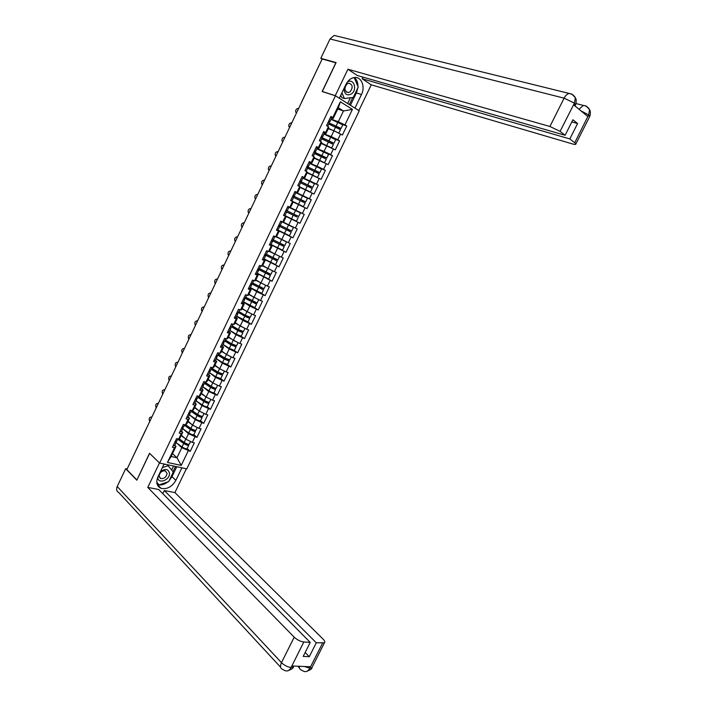 <?xml version="1.0" encoding="UTF-8"?>
<svg xmlns="http://www.w3.org/2000/svg" width="707" height="707" viewBox="0 0 707 707"><rect width="100%" height="100%" fill="white"/><g stroke="black" fill="none" stroke-linecap="round" stroke-linejoin="round"><path stroke-width="1.06" d="M186.807 468.856L359.236 110.831L335.436 95.79L159.649 463.067L186.807 468.856M337.725 109.037L343.478 110.964L352.422 109.391L340.341 101.79L332.794 117.53L330.956 116.408L326.546 125.607L328.402 126.703L328.782 127.675L325.989 133.517L324.442 132.951M352.422 109.391L344.954 124.918L346.748 126.005L342.568 124.538M328.295 128.701L333.969 130.76L342.4 135.046L346.748 126.005M340.606 133.976L337.813 139.783L339.607 140.843L335.295 139.235M321.225 143.441L335.277 149.857L339.607 140.843M333.465 148.815L330.682 154.603L332.493 155.637L327.907 153.834M314.173 158.147L328.172 164.625L332.493 155.637M326.351 163.609L323.576 169.38L325.397 170.387L320.253 168.248M307.147 172.8L321.084 179.348L325.397 170.387M319.255 178.358L316.489 184.12L318.327 185.093L311.743 182.22M300.139 187.417L314.023 194.027L318.327 185.093M312.185 193.073L309.427 198.817L311.266 199.754L295.871 192.702L307.448 198.314L305.716 201.91L292.937 195.742L304.514 201.327L302.349 200.346L301.659 201.265M293.158 201.99L306.979 208.671L311.266 199.754M305.132 207.743L302.375 213.47L304.231 214.38L287.793 206.479M283.595 215.246L299.954 223.271L304.231 214.38M298.098 222.369L295.349 228.078L297.214 228.962L292.954 237.826L277.957 230.067M276.64 229.766L292.954 237.826M291.081 236.951L288.341 242.642L290.224 243.508L285.973 252.337L279.645 248.917M270.931 244.719L285.973 252.337M284.09 251.498L281.359 257.171L283.242 258.002L279.009 266.813L274.183 264.091M264.038 259.107L279.009 266.813M277.117 266L274.396 271.665L276.287 272.46L272.062 281.253L267.856 278.779M257.162 273.45L272.062 281.253M270.162 280.467L267.44 286.105L269.349 286.883L265.134 295.641L261.254 293.264M250.305 287.758L256.712 291.691L265.134 295.641M263.225 294.89L260.521 300.51L262.43 301.262L258.232 309.993L254.555 307.651M243.464 302.022L249.81 306.078L258.232 309.993M256.305 309.268L253.61 314.88L255.536 315.596L251.347 324.31L247.803 321.968M236.651 316.25L242.916 320.412L251.347 324.31M249.412 323.603L246.716 329.206L248.661 329.895L244.481 338.582L241.034 336.214M229.855 330.434L236.058 334.72L244.481 338.582M242.536 337.911L239.85 343.487L241.794 344.15L237.632 352.82L234.264 350.416M223.067 344.583L229.209 348.984L237.632 352.82M235.678 352.166L233.001 357.733L234.954 358.369L230.8 367.013L227.495 364.565M216.307 358.688L222.378 363.204L230.8 367.013M228.838 366.385L226.169 371.935L228.14 372.545L223.995 381.161L220.743 378.669M209.564 372.757L215.573 377.388L223.995 381.161M222.025 380.569L219.356 386.102L221.335 386.685L217.199 395.275L213.991 392.73C212.957 392.853 211.269 392.226 208.936 390.847L202.847 386.782M202.838 386.791L208.777 391.528L217.199 395.275M215.22 394.709L212.568 400.224L214.548 400.789L210.43 409.353L207.257 406.746M196.29 400.913L202.008 405.632L210.43 409.353M208.441 408.814L205.79 414.311L207.787 414.85L203.678 423.387L200.541 420.727M189.776 415.009L195.256 419.693L203.678 423.387M201.681 422.874L199.038 428.362L201.044 428.866L196.944 437.386L193.842 434.664M183.254 429.061L188.522 433.718L196.944 437.386M194.938 436.899L192.304 442.37L194.319 442.847L190.227 451.34L187.161 448.565M176.723 443.068L181.814 447.708L190.227 451.34M188.212 450.88L181.222 465.409L167.453 462.44L174.505 447.734L175.99 446.356L174.815 445.277M328.402 126.703L325.573 132.589L323.726 131.502L319.325 140.666L321.19 141.745L318.38 147.613L316.515 146.552L312.132 155.69L314.005 156.733L311.195 162.583L309.321 161.558L304.956 170.67L306.838 171.686L304.037 177.519L302.154 176.52L297.797 185.605L299.688 186.586L296.905 192.41L295.005 191.438L290.665 200.496L292.565 201.451L289.79 207.257L287.882 206.311L283.551 215.352L285.46 216.271L282.694 222.06L280.767 221.141L276.455 230.155L278.381 231.048L275.615 236.818L273.68 235.935L269.376 244.922L271.311 245.789L268.554 251.533L266.619 250.685L262.324 259.646L264.268 260.476L261.519 266.212L259.575 265.39L255.289 274.325L257.251 275.129L254.511 280.847L252.549 280.052L248.281 288.96L250.243 289.737L247.512 295.438L245.541 294.669L241.281 303.559L243.261 304.31L240.539 309.993L238.551 309.251L234.309 318.106L236.297 318.83L233.584 324.504L231.587 323.788L227.354 332.626L229.351 333.315L226.647 338.971L224.64 338.291L220.425 347.093L222.431 347.764L219.727 353.403L217.721 352.74L213.505 361.524L215.529 362.161L212.834 367.781L210.81 367.154L206.612 375.912L208.645 376.531L205.958 382.133L203.925 381.533L199.736 390.264L201.778 390.847L199.1 396.441L197.059 395.867L192.878 404.572L194.929 405.129L192.26 410.705L190.21 410.157L186.047 418.836L188.106 419.366L185.437 424.925L183.378 424.403L179.233 433.064L181.292 433.568L178.641 439.109L176.573 438.623L172.428 447.257L174.505 447.734M324.036 133.923L331.185 136.575L333.969 130.76M331.185 136.575L337.813 139.783M325.573 132.589L325.989 133.517M316.992 148.62L324.071 151.395L326.846 145.598M321.19 141.745L321.632 142.602L318.839 148.426L317.143 147.763M324.071 151.395L330.682 154.603M318.38 147.613L318.839 148.426M309.966 163.273L316.975 166.172L319.741 160.401M314.005 156.733L314.491 157.484L311.707 163.29L309.604 162.416M316.975 166.172L323.576 169.38M311.195 162.583L311.707 163.29M302.967 177.89L309.896 180.912L312.662 175.15M306.838 171.686L307.386 172.314L304.602 178.111L303.064 177.678M309.896 180.912L316.489 184.12M304.037 177.519L304.602 178.111M294.819 191.827L302.843 195.609L305.601 189.865M299.688 186.586L300.289 187.116L297.523 192.887L294.89 191.685M302.843 195.609L309.427 198.817M296.905 192.41L297.523 192.887M287.82 206.426L295.809 210.262L298.557 204.535M292.565 201.451L293.219 201.866L290.453 207.619L287.846 206.373M295.809 210.262L302.375 213.47M289.79 207.257L290.453 207.619M283.472 222.192L288.792 224.87L291.531 219.161M285.46 216.271L283.569 215.29M286.158 216.572L283.41 222.316L282.694 222.06M288.792 224.87L295.349 228.078M276.525 236.668L281.793 239.443L284.523 233.752M278.381 231.048L276.57 229.916M279.132 231.242L276.384 236.969L275.615 236.818M281.793 239.443L288.341 242.642M269.606 251.109L274.82 253.972L277.542 248.298M271.311 245.789L269.579 244.498M272.115 245.868L269.376 251.577L268.554 251.533M274.82 253.972L281.359 257.171M262.704 265.505L267.865 268.466L270.578 262.801M264.268 260.476L265.125 260.459L263.145 259.336M265.125 260.459L262.394 266.15L261.519 266.212M267.865 268.466L274.396 271.665M255.819 279.857L260.927 282.915L263.631 277.268M257.251 275.129L258.152 274.996L256.597 274.077M258.152 274.996L255.43 280.679L254.511 280.847M260.927 282.915L267.44 286.105M248.961 294.174L254.007 297.32L256.712 291.691M250.243 289.737L251.197 289.499L249.818 288.65M251.197 289.499L248.484 295.164L247.512 295.438M254.007 297.32L260.521 300.51M242.112 308.446L247.114 311.69L249.81 306.078M243.261 304.31L244.26 303.966L242.969 303.073M244.26 303.966L241.555 309.604L240.539 309.993M247.114 311.69L253.61 314.88M235.29 322.684L240.23 326.015L242.916 320.412M236.297 318.83L237.349 318.38L236.041 317.514M237.349 318.38L234.653 324.009L233.584 324.504M240.23 326.015L246.716 329.206M228.485 336.877L233.372 340.297L236.058 334.72M229.351 333.315L230.455 332.767L229.165 331.866M230.455 332.767L227.76 338.379L226.647 338.971M233.372 340.297L239.85 343.487M221.698 351.034L226.532 354.543L229.209 348.984M222.431 347.764L223.58 347.102L222.307 346.183M223.58 347.102L220.893 352.696L219.727 353.403M226.532 354.543L233.001 357.733M214.928 365.148L219.718 368.754L222.378 363.204M215.529 362.161L216.722 361.401L215.458 360.464M216.722 361.401L214.053 366.986L212.834 367.781M219.718 368.754L226.169 371.935M208.176 379.226L212.913 382.92L215.573 377.388M208.645 376.531L209.891 375.664L208.636 374.692M209.891 375.664L207.222 381.223L205.958 382.133M212.913 382.92L219.356 386.102M201.451 393.26L206.135 397.042L208.777 391.528M201.778 390.847L203.068 389.884L201.831 388.885M203.068 389.884L200.408 395.425L199.1 396.441M206.135 397.042L212.568 400.224M194.734 407.259L199.365 411.138L202.008 405.632M194.929 405.129L196.272 404.059L195.052 403.043M196.272 404.059L193.621 409.592L192.26 410.705M199.365 411.138L205.79 414.311M188.044 421.222L192.622 425.181L195.256 419.693M188.106 419.366L189.494 418.199L188.283 417.157M189.494 418.199L186.851 423.714L185.437 424.925M192.622 425.181L199.038 428.362M181.372 435.141L185.897 439.188L188.522 433.718M181.292 433.568L182.733 432.295L181.54 431.235M182.733 432.295L180.091 437.801L178.641 439.109M185.897 439.188L192.304 442.37M127.172 468.927L146.093 428.99M172.517 453.602L176.98 457.765L181.814 447.708M175.99 446.356L171.138 456.475L176.98 457.765L181.222 465.409M167.453 462.44L171.138 456.475M159.649 463.067L149.53 453.284L136.955 479.929M136.831 479.912L126.836 469.634L322.171 58.981L335.852 62.808L322.145 91.539L335.436 95.79M301.562 102.144L321.994 59.353M331.106 119.183L338.317 121.71L343.478 110.964L338.335 107.764L333.156 118.564L331.645 118.042M338.317 121.71L344.954 124.918M332.794 117.53L333.156 118.564M340.341 101.79L338.335 107.764M299.954 223.271L283.622 215.193M151.342 416.997L151.819 417.112L151.342 416.997C149.398 417.165 148.788 418.482 149.504 420.948L149.849 421.257M174.823 442.264L176.255 442.264L175.813 441.274M173.153 445.746L174.656 445.596M175.345 441.177L176.838 441.044M178.199 439.012L184.509 443.589L187.594 444.632L187.125 443.908M188.195 444.208L188.769 445.216C187.664 445.49 185.959 444.915 183.661 443.483L177.731 439.18M189.352 444.005L189.282 444.146C188.177 444.42 186.48 443.837 184.182 442.414L179.083 438.711M184.854 438.26L181.151 435.592M181.328 435.22L181.982 435.698M187.187 448.503L187.116 448.645C186.003 448.936 184.306 448.362 182.008 446.93L176.087 442.6M157.767 477.234L157.767 477.296C157.758 484.507 169.972 480.292 169.477 473.319C168.319 468.882 165.314 468.29 160.48 471.542M159.057 476.103L160.789 478.595C164.254 478.833 166.348 477.101 167.064 473.381L165.305 470.862C161.841 470.65 159.764 472.391 159.057 476.103M167.223 464.685L173.303 472.02L168.717 481.573L159.031 484.905L156.795 482.598M163.785 464.649L165.076 464.225M159.031 484.905L156.768 482.156M162.345 467.645L168.257 465.666M343.929 88.649C344.53 94.482 347.119 96.187 351.697 93.757C357.804 89.153 353.35 77.47 347.217 82.251M346.925 84.036C343.894 88.49 344.38 91.336 348.365 92.59L350.195 91.751C353.217 87.297 352.731 84.451 348.719 83.214L346.925 84.036M352.563 77.938L354.304 77.752L358.202 87.138L353.253 97.442L344.353 98.503L341.808 97.69L340.756 95.268M344.353 98.503L341.923 92.838M353.783 77.602L354.304 77.752M164.086 464.013L157.979 476.765C155.717 482.43 156.76 486.292 161.09 488.351C167.064 489.518 171.987 486.858 175.866 480.362L181.902 467.813M280.635 667.24L118.785 492.54C116.584 491.383 116.054 489.377 117.203 486.513L125.669 468.714L136.822 480.203L149.61 453.399L159.535 462.952M159.482 462.944L147.772 487.415L158.66 489.483L310.232 642.398L303.807 641.983L291.045 667.611M162.822 493.689L164.324 490.561L174.903 492.576L323.152 639.19C324.752 640.825 325.176 642.027 324.442 642.796L316.285 642.796L164.324 490.561M186.365 468.768L174.903 492.576M147.772 487.415L294.218 637.184C297.179 639.906 300.369 641.505 303.807 641.983M125.669 468.714L127.127 469.015M310.232 642.398L303.197 656.396L309.286 656.706L316.285 642.796M304.452 666.498L309.746 668.177L310.47 666.736L291.982 665.985L291.249 667.461L293.308 666.931L293.75 666.056M309.286 656.706L305.168 652.473M157.219 484.516L157.29 484.542C160.71 485.568 164.227 484.675 167.851 481.874M169.141 480.689L172.013 476.624L175.866 480.362M176.768 466.717L172.013 476.624M173.021 471.657L175.522 466.452M156.821 482.81L158.748 484.622M171.695 469.996L173.595 466.037M293.714 666.127L293.308 666.931C293.723 667.921 291.779 669.237 287.475 670.89M284.965 670.616C287.404 671.553 289.428 670.554 291.028 667.62L291.249 667.461M303.612 671.252C306.069 672.224 308.119 671.261 309.754 668.345L322.551 643.202M357.839 87.898L356.372 92.935L361.48 94.508C365.616 86.572 361.215 76.17 354.119 77.54C350.69 78.185 347.968 80.474 345.962 84.407L339.342 98.229L335.268 95.648L347.915 69.224L549.922 126.482L564.106 98.158L330.019 38.965L320.819 58.319L336.09 62.587L322.295 91.503L335.268 95.648M361.48 94.508L354.949 108.091L358.856 110.566L371.255 84.822L362.161 78.742L569.833 138.934L574.729 142.726L588.719 114.764L587.729 116.469L573.651 104.839L574.491 102.966L560.085 131.378L549.922 126.482M362.938 77.116L362.161 78.742M571.813 121.94L577.592 123.522L572.909 119.757L565.114 135.267L357.282 75.49L347.915 69.224M371.255 84.822L572.608 143.972C574.835 144.608 575.922 144.608 575.86 143.981L574.729 142.726M330.019 38.965L334.164 35.412L571.972 94.128L575.365 97.76L574.499 102.957M322.083 59.158L320.819 58.319M565.114 135.267L560.085 131.378M577.592 123.522L569.833 138.934M357.945 86.519C357.981 82.578 356.796 79.573 354.393 77.505M356.372 92.935L350.451 105.272M349.355 104.583L352.758 97.504M347.658 103.514L350.416 97.778M580.854 110.787L588.533 114.861M578.98 109.24L583.39 105.431L586.147 106.015L589.532 109.603L588.728 114.755M158.2 403.697L157.847 403.388C155.885 403.529 155.257 404.846 155.982 407.329L156.327 407.63M181.593 428.142L183.007 428.177L182.477 427.134M179.923 431.632L181.407 431.517M182.114 427.046L183.59 426.957M164.784 389.849L164.36 389.725C162.38 389.875 161.753 391.192 162.477 393.666L162.822 393.967M188.38 413.975L189.776 414.046L189.149 412.941M186.701 417.475L188.168 417.404M188.902 412.879L190.36 412.826M171.306 376.151L170.873 376.027C168.902 376.177 168.266 377.485 168.964 379.951L169.344 380.269M195.185 399.764L196.573 399.87L195.812 398.704M193.506 403.282L194.946 403.255M195.706 398.677L197.147 398.668M177.837 362.408L177.413 362.284C175.442 362.444 174.797 363.752 175.469 366.199L175.875 366.535M202.008 385.527L203.377 385.668L202.52 384.458M200.32 389.044L201.751 389.062M202.538 384.422L203.961 384.458M184.386 348.639L183.961 348.507C181.999 348.675 181.337 349.974 181.991 352.413L182.433 352.758M208.857 371.237L210.209 371.414L209.325 370.256M207.16 374.772L208.574 374.834M209.378 370.141L210.783 370.221M184.571 424.916L191.208 429.635L194.292 430.704L193.647 429.865M194.761 430.21L195.468 431.288C194.372 431.517 192.675 430.934 190.369 429.511L184.394 425.269M196.042 430.077L195.98 430.21C194.893 430.448 193.197 429.856 190.89 428.442L185.667 424.73M191.712 424.394L187.832 421.655M188 421.31L188.813 421.885M193.877 434.593L193.806 434.725C192.719 434.973 191.014 434.381 188.716 432.967L182.751 428.707M191.244 410.997L197.925 415.636L201 416.732L200.161 415.76M201.318 416.158L202.175 417.316C201.106 417.51 199.409 416.909 197.094 415.504L191.084 411.324M202.759 416.114L202.697 416.237C201.628 416.432 199.931 415.831 197.615 414.426L192.242 410.696M198.614 410.502L194.531 407.692M194.69 407.365L195.68 408.045M200.576 420.638L200.523 420.771C199.445 420.974 197.748 420.373 195.432 418.968L189.432 414.77M197.933 397.034L204.659 401.603L207.734 402.725L206.638 401.594M207.849 402.053L208.91 403.308C207.858 403.467 206.17 402.849 203.837 401.461L197.783 397.343M209.484 402.115L209.431 402.23C208.379 402.38 206.691 401.762 204.358 400.374L198.296 396.265M208.247 398.094L206.842 397.396M205.569 396.592L201.248 393.675M201.398 393.375L202.591 394.188M207.301 406.649L207.248 406.772C206.188 406.932 204.5 406.322 202.175 404.925L196.131 400.798M204.641 383.035L211.42 387.533L214.486 388.682L213.072 387.348M214.362 387.878L215.662 389.265C214.628 389.38 212.94 388.744 210.606 387.374L204.509 383.318M216.236 388.072L216.183 388.178C215.149 388.293 213.461 387.657 211.128 386.287L205.021 382.24M215.405 384.148L213.267 383.097M212.577 382.655L207.982 379.632M208.114 379.35L209.564 380.304M214.044 392.624L215.662 389.265M219.426 373.004L221.256 374.595L218.198 373.42L211.366 369.001M220.823 373.623L222.431 375.178L217.385 373.243L211.243 369.257M223.005 373.994L217.906 372.156L211.764 368.179M222.528 370.141L219.78 368.789M219.647 368.7L214.742 365.546M214.857 365.289L216.607 366.412M220.814 378.554L215.706 376.734L209.581 372.73M190.961 334.826L190.536 334.685C188.575 334.862 187.903 336.161 188.53 338.582L188.999 338.945M215.715 356.911L217.058 357.123L216.148 356.019M214.018 360.455L215.414 360.561M216.245 355.807L217.632 355.93M226.063 358.741L228.043 360.464L224.994 359.271L218.118 354.923M227.212 359.28L229.227 361.047L224.19 359.076L218.003 355.161M229.793 359.872L224.711 357.989L218.525 354.074M229.651 356.081L221.512 351.414M221.627 351.185L223.73 352.51M227.592 364.45L222.502 362.576L216.333 358.643M197.545 320.978L197.129 320.837C195.167 321.013 194.496 322.312 195.088 324.716L195.583 325.096M222.599 342.55L223.925 342.798L222.988 341.737M220.902 346.094L222.272 346.253M223.129 341.437L224.499 341.614M234.388 350.301L236.032 346.89L233.814 344.963M232.815 344.486L234.848 346.306L231.799 345.087L224.879 340.801M236.598 345.714L231.534 343.779L225.303 339.934M236.783 341.976L228.308 337.248M228.405 337.045L230.959 338.609M236.032 346.89L231.003 344.875L224.782 341.021M234.353 350.389L229.324 348.383L223.103 344.512M204.146 307.094L203.731 306.944C201.778 307.13 201.097 308.42 201.672 310.815L202.193 311.204M229.501 328.145L230.818 328.428L229.846 327.421M227.795 331.698L229.148 331.901M230.031 327.032L231.383 327.244M241.211 336.117L242.863 332.679L240.574 330.673M239.611 330.213L241.67 332.096L238.639 330.849L231.666 326.652M243.42 331.521L238.374 329.533L232.099 325.75M243.942 327.836L235.113 323.046M235.201 322.86L238.321 324.725M242.863 332.679L237.844 330.629L231.578 326.846M241.175 336.196L236.156 334.146L229.899 330.346M210.774 293.166L210.359 293.016C208.415 293.211 207.717 294.501 208.265 296.878L208.812 297.285M236.43 313.696L237.72 314.014L236.73 313.06M234.715 317.266L236.05 317.505M236.96 312.582L238.286 312.839M248.042 321.897L249.704 318.442L247.388 316.356M246.443 315.896L248.519 317.858L245.488 316.586L238.471 312.459M250.26 317.284L245.232 315.242L238.913 311.531M251.126 313.661L241.944 308.8M242.024 308.641L245.877 310.886M248.077 312.167L249.226 312.724M249.704 318.442L238.392 312.627M248.016 321.959L236.704 316.135M217.411 279.212L217.005 279.044C215.061 279.256 214.354 280.538 214.875 282.897L215.458 283.321M243.367 299.202L244.649 299.556L243.632 298.663M241.653 302.782L242.934 303.126L244.649 299.556M243.906 298.089L245.205 298.389M254.9 307.625L256.57 304.151L254.246 302.004M253.318 301.553L255.386 303.568L245.294 298.221M257.127 303.003L245.744 297.267M258.329 299.441L248.793 294.51M248.864 294.377L253.725 297.143M254.211 297.417L256.897 298.734M256.57 304.151L245.223 298.363M254.873 307.686L243.535 301.889M224.075 265.205L223.659 265.037C221.724 265.258 221.008 266.539 221.512 268.881L222.122 269.314M250.331 284.674L251.595 285.062L250.552 284.223M248.608 288.262L249.907 288.597M250.87 283.551L252.152 283.905M261.776 293.325L263.455 289.835L261.157 288.27L261.139 287.625M260.211 287.175L260.203 287.89L262.262 289.251L252.134 283.949L253.76 280.546M264.011 288.686L252.602 282.968M265.532 285.168L255.66 280.184M255.722 280.078L264.285 284.559M263.455 289.835L251.727 283.869M261.758 293.37L250.384 287.599M230.747 251.171L230.341 250.994C228.414 251.224 227.689 252.496 228.158 254.829L228.794 255.28M257.313 270.101L258.559 270.534L257.489 269.738M255.589 273.706L256.862 274.086M257.852 268.978L259.115 269.376M268.678 278.973L270.357 275.465L268.015 273.963L268.059 273.211M267.149 272.769L267.069 273.565L269.164 274.882L257.843 269.005M270.914 274.325L259.478 268.625M272.619 270.799L262.553 265.823M262.597 265.735L271.417 270.207M270.357 275.465L257.79 269.102M268.651 279.018L257.251 273.273M237.446 237.092L237.039 236.916C235.113 237.145 234.379 238.418 234.83 240.733L235.493 241.193M264.312 255.492L265.549 255.961L264.445 255.218M262.58 259.098L263.835 259.531M264.851 254.361L266.097 254.803M266.583 250.755L267.829 251.215M275.589 264.595L277.285 261.06L274.899 259.619L275.023 258.762M274.113 258.32L273.954 259.204L276.092 260.476L264.71 254.661M269.491 251.347L277.285 255.183M277.833 259.929L266.371 254.246M278.973 256.005L269.455 251.418M277.285 261.06L264.674 254.732M275.571 264.621L264.135 258.903M244.162 222.979L243.756 222.793C241.838 223.032 241.096 224.305 241.52 226.602L242.209 227.08M271.338 240.84L272.557 241.334L271.426 240.654M269.597 244.454L270.825 244.949L272.557 241.334M271.877 239.708L273.105 240.194M273.609 236.085L274.829 236.598L273.768 235.97M282.526 250.163L284.232 246.619L281.801 245.232L282.031 244.286M281.121 243.844L280.865 244.808L283.03 246.036L271.603 240.283M276.402 236.925L285.283 241.343L276.517 236.695M282.553 239.814L276.375 236.969M284.771 245.488L273.282 239.823M284.232 246.619L271.576 240.327M282.517 250.19L271.037 244.498M250.49 208.627L250.888 208.83L250.49 208.627C248.581 208.883 247.821 210.156 248.228 212.436L248.944 212.922M278.381 226.143L279.583 226.682L278.425 226.046M277.842 230.305L279.583 226.682M278.92 225.012L280.122 225.551L281.854 221.927L280.688 221.309M280.661 221.371L281.854 221.927M277.966 230.049L289.472 235.714L291.187 232.135L288.721 230.8L289.092 229.784M288.173 229.342L287.793 230.367L289.994 231.543L278.514 225.86M280.75 221.176L292.247 226.85L282.941 222.148M283.127 222.21L293.449 227.433L280.75 221.194M293.449 227.433L291.726 231.012L280.211 225.356M291.187 232.135L278.496 225.878M257.648 194.628L257.242 194.434C255.333 194.69 254.573 195.963 254.953 198.225L255.695 198.729M295.659 216.333L285.442 211.393L296.975 217.022L294.739 215.882L295.659 216.333L296.304 215.317L298.708 216.483L285.973 210.279L297.514 215.9L295.376 214.866L294.739 215.882M283.693 215.043L284.886 215.608L286.627 211.976M285.982 210.262L287.166 210.845L285.982 210.271M287.731 206.621L288.916 207.213L287.166 210.845M298.708 216.483L300.44 212.895L288.88 207.266M298.177 217.606L296.445 221.194L284.912 215.555M264.427 180.382L264.02 180.197C262.111 180.471 261.343 181.726 261.696 183.979L262.058 184.306M292.521 196.617L293.688 197.244L291.947 200.876L290.736 200.337M290.771 200.275L291.947 200.876M293.069 195.477L294.236 196.095L293.016 195.574M302.569 201.707L303.268 200.806L305.716 201.91M290.674 200.47L302.243 206.046L292.857 201.636M293.025 201.742L303.444 206.638L290.683 200.452M303.444 206.638L305.177 203.033L293.599 197.43M271.214 166.092L270.808 165.915C268.907 166.198 268.13 167.462 268.457 169.698L269.243 170.246M299.627 181.796L300.775 182.45L299.026 186.1L297.93 185.676M297.868 185.455L299.026 186.1M300.175 180.656L301.323 181.31L300.077 180.842M309.542 187.019L310.258 186.259L312.741 187.302L299.918 181.178M299.901 181.222L311.531 186.719L309.348 185.782L308.623 186.568M300.263 187.161L309.259 191.447L300.157 187.39M306.485 190.298L300.289 187.116M314.465 183.714L302.852 178.12M312.194 188.442L300.59 182.848M278.028 151.766L277.621 151.598C275.721 151.89 274.935 153.154 275.244 155.372L276.048 155.947M306.75 166.932L307.872 167.647M304.991 170.599L306.131 171.306M307.298 165.783L308.429 166.481L307.156 166.065M309.056 162.106L310.187 162.813L308.429 166.481M316.559 172.296L317.266 171.677L319.785 172.649L306.926 166.56M306.891 166.631L318.574 172.057L316.356 171.182L315.64 171.845M307.271 172.552L315.198 176.388M321.508 169.053L309.869 163.485M319.228 173.807L307.598 168.222M316.886 177.21L307.298 172.481M284.868 137.405L284.444 137.238C282.553 137.547 281.757 138.802 282.049 141.011L282.871 141.603M322.701 157.087L323.391 156.539L325.635 157.369L314.995 152.792M314.438 150.874L315.561 151.607L314.262 151.245M316.206 147.189L317.302 147.966M323.62 157.537L324.292 157.042L326.846 157.953L313.943 151.908M328.578 154.356L316.904 148.806M326.289 159.119L314.624 153.56M324.566 162.743L314.332 157.811M314.288 157.908L323.346 162.15M291.717 123L291.293 122.841C289.41 123.159 288.597 124.414 288.863 126.606L289.711 127.225M321.058 137.07L322.136 137.883M321.605 135.921L322.71 136.69L321.385 136.389M323.382 132.218L324.451 133.049M330.726 142.752L331.344 142.372L333.934 143.212L321.862 137.573M322.153 137.847L332.723 142.628L330.443 141.851L329.789 142.301M335.657 139.624L323.956 134.083M333.359 144.396L321.676 138.855M331.521 147.869L321.385 143.106M321.332 143.221L330.257 147.259M298.584 108.551L298.16 108.41C296.277 108.737 295.464 109.992 295.703 112.166L296.569 112.802M328.242 122.072L329.303 122.938M328.79 120.915L329.877 121.728L328.525 121.48M330.567 117.212L331.627 118.087M337.858 127.932L341.039 128.435L329.285 122.974M329.215 123.124L339.82 127.852L336.912 127.472M342.762 124.839L331.035 119.324M340.465 129.628L328.746 124.105M338.37 132.898L328.463 128.347M328.393 128.497L333.624 130.636M334.19 130.866L336.894 132.182M146.119 429.096L146.367 428.575M187.063 444.694L187.346 444.102M184.182 442.414L185.773 439.082M182.008 446.93L183.661 443.483M117.203 486.513L281.466 662.653L294.218 637.184M303.542 671.217L301.447 670.103C299.918 669.6 299.255 668.327 299.45 666.294M284.903 670.589L282.641 669.405C280.308 668.433 279.919 666.18 281.466 662.653C284.373 665.446 287.563 667.046 291.028 667.452M312.273 666.931L311.884 667.7L309.958 668.186M571.972 94.128L572.493 94.667M574.305 103.054L564.106 98.158C565.45 95.604 567.076 94.04 568.994 93.483C571.892 93.89 574.022 95.312 575.365 97.76M586.147 106.015L586.66 106.545M589.567 116.796L588.701 114.994M575.41 105.122L574.473 103.195M193.762 430.749L194.027 430.192M190.89 428.442L192.498 425.075M188.716 432.967L190.369 429.511M200.488 416.759L200.735 416.246M197.615 414.426L199.241 411.032M195.432 418.968L197.094 415.504M207.222 402.734L207.451 402.256M204.358 400.374L206.002 396.945M202.175 404.925L203.837 401.461M213.982 388.673L214.194 388.231M211.128 386.287L212.789 382.823M208.936 390.847L210.606 387.374M217.906 372.156L219.585 368.665M215.706 376.734L217.385 373.243M227.035 359.2L226.187 358.926M224.711 357.989L226.39 354.481M222.502 362.576L224.19 359.076M233.937 345.14L232.965 344.813M231.534 343.779L233.222 340.261M229.324 348.383L231.003 344.875M240.733 331L239.761 330.655M238.374 329.533L240.062 326.007M236.156 334.146L237.844 330.629M247.547 316.816L246.584 316.462M245.232 315.242L246.929 311.707M243.005 319.873L244.702 316.338M254.379 302.596L253.415 302.225M252.107 300.908L253.813 297.364M249.88 305.557L251.577 302.013M261.228 288.332L260.273 287.952M259.009 286.538L260.715 282.986M256.774 291.196L258.479 287.652M268.094 274.033L267.149 273.636M265.929 272.133L267.635 268.572M263.684 276.799L265.39 273.238M274.988 259.69L274.042 259.283M272.867 257.684L274.581 254.113M270.613 262.368L272.328 258.797M281.89 245.311L280.953 244.887M279.822 243.19L281.536 239.611M277.568 247.883L279.283 244.304M288.818 230.889L287.89 230.455M286.795 228.661L288.518 225.065M284.541 233.363L286.264 229.775M295.765 216.43L294.846 215.98M295.376 214.866L296.304 215.317M293.794 214.088L295.526 210.483M291.523 218.808L293.255 215.211M302.349 200.346L303.268 200.806M300.811 199.471L302.543 195.857M298.54 204.208L300.272 200.594M309.348 185.782L310.258 186.259M307.845 184.81L309.586 181.186M305.565 189.564L307.306 185.941M316.356 171.182L317.266 171.677M314.907 170.113L316.648 166.481M312.618 174.876L314.359 171.244M323.391 156.539L324.292 157.042M321.977 155.372L323.726 151.731M319.688 160.153L321.438 156.512M330.443 141.851L331.344 142.372M329.073 140.596L330.832 136.937M326.775 145.386L328.525 141.736M337.513 127.127L338.414 127.667M336.196 125.766L337.955 122.108M333.89 130.574L335.648 126.906M226.231 260.662L225.86 261.457M239.806 232.135L239.426 232.93M246.619 217.809L246.239 218.604M253.451 203.448L253.071 204.243M260.3 189.043L259.92 189.838M267.175 174.594L266.795 175.398M280.979 145.58L280.591 146.393M176.255 442.264L174.594 445.737M177.855 438.923L176.777 441.186M189.282 444.146L190.554 441.504M187.116 448.645L188.769 445.216M159.234 477.057L160.789 478.595M346.156 91.901L348.365 92.59M157.29 484.542L161.09 488.351M299.529 668.088L297.762 666.224M306.149 671.562C310.488 669.874 312.397 668.583 311.884 667.7L324.442 642.796M576.011 103.549L583.39 105.431C586.191 105.856 588.233 107.243 589.532 109.603M589.541 109.656C590.548 111.132 590.628 113.367 589.788 116.355L575.86 143.981M575.374 97.822C576.364 99.095 576.461 101.366 575.639 104.654L574.994 105.944M183.007 428.177L181.337 431.659M184.66 424.73L183.528 427.09M189.776 414.046L188.106 417.537M191.482 410.493L190.298 412.959M196.573 399.87L194.893 403.379M198.322 396.22L197.094 398.783M203.377 385.668L201.698 389.177M205.18 381.904L203.908 384.573M210.209 371.414L208.521 374.931M212.065 367.543L210.739 370.318M195.98 430.21L197.288 427.496M193.806 434.725L195.468 431.288M202.697 416.237L204.04 413.445M200.523 420.771L202.175 417.316M209.431 402.23L210.81 399.358M207.248 406.772L208.91 403.308M216.183 388.178L217.597 385.235M222.952 374.091L224.411 371.069M220.761 378.66L222.431 375.178M217.058 357.123L215.37 360.658M218.967 353.147L217.588 356.028M226.152 358.9L226.885 359.138M229.748 359.96L231.233 356.867M227.548 364.538L229.227 361.047M223.925 342.798L222.228 346.333M225.887 338.715L224.455 341.693M232.921 344.777L233.893 345.104M236.553 345.794L238.082 342.621M230.818 328.428L229.112 331.972M232.824 324.23L231.348 327.314M239.717 330.611L240.68 330.956M243.385 331.592L244.949 328.331M237.72 314.014L236.014 317.576M239.788 309.71L238.259 312.901M246.522 316.409L247.485 316.771M250.234 317.346L251.833 314.005M246.761 295.146L245.179 298.442M253.353 302.172L254.308 302.543M257.101 303.056L258.744 299.644M251.595 285.062L249.88 288.65M260.203 287.89L261.157 288.27M263.985 288.73L265.664 285.239M258.559 270.534L256.844 274.122M260.786 265.903L259.098 269.411M267.069 273.565L268.015 273.963M270.896 274.36L272.602 270.808M265.549 255.961L263.826 259.557M267.812 251.232L266.088 254.829M273.954 259.204L274.899 259.619M277.816 259.955L279.53 256.394M274.829 236.598L273.096 240.212M280.865 244.808L281.801 245.232M284.762 245.506L286.476 241.935M287.793 230.367L288.721 230.8M295.986 192.454L294.236 196.095M303.073 177.651L301.323 181.31M312.741 187.302L314.474 183.687M310.461 192.039L312.202 188.424M307.89 167.621L306.131 171.288M319.785 172.649L321.526 169.026M317.505 177.395L319.237 173.781M315.013 152.747L313.289 156.335M317.328 147.931L315.561 151.607M326.846 157.953L328.596 154.32M324.557 162.716L326.307 159.084M322.162 137.838L320.483 141.338M324.478 133.004L322.71 136.69M333.934 143.212L335.684 139.571M331.663 147.94L333.386 144.352M329.329 122.885L327.695 126.288M331.654 118.034L329.877 121.728M341.039 128.435L342.789 124.785M338.794 133.102L340.491 129.575"/></g></svg>

